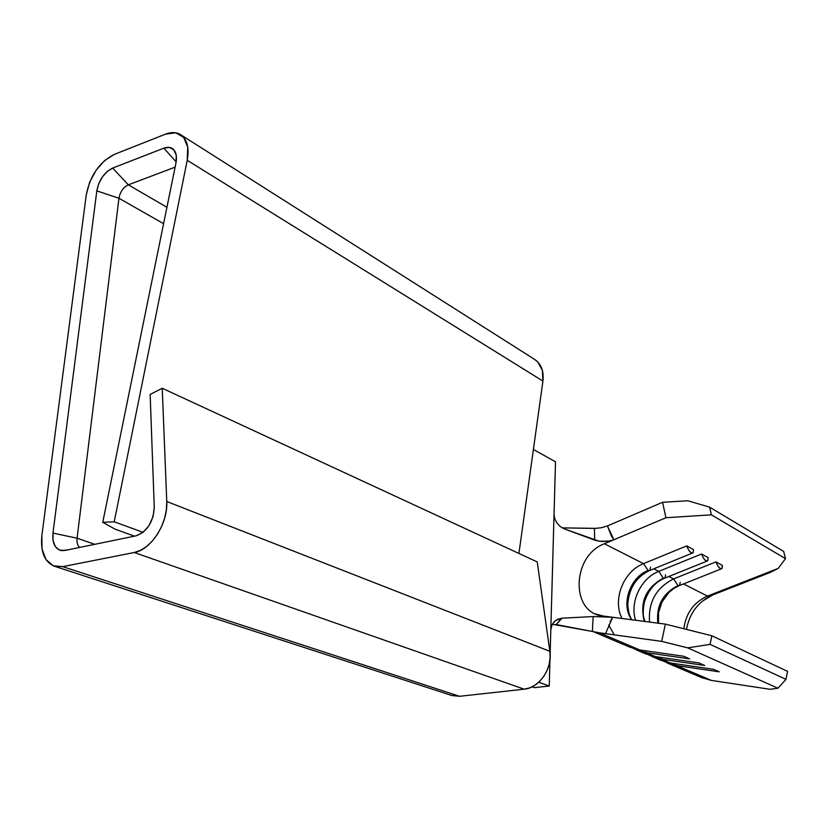 <?xml version="1.0" encoding="UTF-8"?>
<svg xmlns="http://www.w3.org/2000/svg" width="829" height="829" viewBox="0 0 829 829"><rect width="100%" height="100%" fill="white"/><g stroke="black" fill="none" stroke-linecap="round" stroke-linejoin="round"><path stroke-width="1.24" d="M701.603 677.583L711.396 680.412L770.017 689.293L777.934 688.225L770.017 689.293L711.396 680.412L676.34 665.511L666.796 662.827L702.018 677.759L711.396 680.412L676.34 665.511L663.967 661.48M651.977 656.547L660.868 660.309L670.443 663.003L648.9 655.086L661.428 659.169L704.681 665.459L698.754 662.868L655.356 656.589L698.754 662.868L704.681 665.459L661.428 659.169L661.583 657.49M657.863 623.139C656.071 605.875 662.785 593.346 678.008 585.564L673.604 578.911C656.154 587.761 648.133 602.144 649.573 622.061C648.133 602.144 656.154 587.761 673.604 578.911L668.848 576.497L673.604 578.911L678.008 585.564L679.604 585.492L678.008 585.564C662.785 593.346 656.071 605.875 657.863 623.139M644.33 621.377C639.47 602.237 645.791 587.823 663.273 578.145L658.786 571.378C640.941 578.176 629.553 602.155 635.584 620.247C629.553 602.155 640.941 578.176 658.786 571.378L653.76 568.829L658.786 571.378L663.273 578.145L664.951 578.062L663.273 578.145C645.791 587.823 639.47 602.237 644.33 621.377M636.548 650.009L645.708 653.884L655.356 656.589L633.377 648.496L646.06 652.641L689.676 658.889L683.573 656.226L639.822 649.977L683.573 656.226L689.676 658.889L646.06 652.641L646.226 650.889M602.155 633.19L661.697 641.377L665.345 624.113L612.662 617.273L605.533 633.646L661.697 641.377L687.676 647.853L777.934 688.225L785.975 679.345L787.55 671.366L711.852 635.77L665.345 624.113L603.108 616.03C570.155 613.315 571.73 555.72 604.403 543.762L643.532 563.637L686.713 545.896L688.764 550.259L691.282 552.902L693.148 552.642L693.531 549.617L692.982 552.839C690.93 553.617 688.837 551.306 686.713 545.896L693.531 549.617L686.713 545.896L643.532 563.637L648.112 570.507C629.843 577.285 620.631 604.745 631.708 619.74C620.631 604.745 629.843 577.285 648.112 570.507L643.532 563.637C623.46 571.233 612.134 600.175 622.113 618.496C612.134 600.175 623.46 571.233 643.532 563.637L604.403 543.762L665.936 517.721L711.417 514.84L785.488 558.642L778.193 568.404L707.448 596.092C693.8 602.3 685.925 613.18 683.832 628.745C685.925 613.18 693.8 602.3 707.448 596.092L683.51 583.937L707.448 596.092L713.158 594.776L770.431 572.373L778.193 568.404L785.488 558.642L711.417 514.84L709.634 507.172L783.685 551.451L785.488 558.642L783.685 551.451L709.634 507.172L687.842 500.757L662.558 502.301L607.439 525.938L611.419 536.021L613.895 539.741L665.936 517.721L662.558 502.301L607.439 525.938L613.895 539.741L608.123 541.264L601.844 541.524L595.854 540.539M656.547 658.133L670.443 663.003L713.5 669.314L670.443 663.003L661.428 659.169M451.722 695.479L459.608 696.298L524.197 689.179L529.669 687.863L534.943 685.189L539.752 681.262L543.855 676.277L547.047 670.495L549.181 664.195L550.124 657.687L549.855 651.304L166.764 501.514L162.225 388.252L150.142 394.449L154.267 507.327L153.054 516.633L149.044 525.576L143.013 532.415L136.132 535.814L64.755 550.487L59.419 550.062L55.325 546.591L53.066 540.632L52.973 533.099L96.817 190.877L98.713 183.758L102.381 176.94L107.283 171.427L112.682 168.059L163.841 148.163L169.603 147.438L174.007 150.028L176.276 155.489L175.976 162.878L102.755 522.322L115.086 529.161L134.464 536.156L115.086 529.161L102.755 522.322L114.215 521.793L143.096 532.353L114.215 521.793L187.23 160.287L542.922 381.071L518.923 553.451L542.922 381.071C543.99 371.247 541.296 364.076 534.85 359.548L180.971 134.909M612.362 617.626L610.175 621.532M722.411 565.409L715.976 561.886L673.604 578.911L715.976 561.886L722.411 565.409L721.893 568.632C719.976 569.305 718.007 567.057 715.976 561.886L717.966 566.134L720.36 568.673L722.1 568.383L722.411 565.409M708.184 557.627L701.552 554.01L658.786 571.378L701.552 554.01L708.184 557.627L707.645 560.85C705.666 561.575 703.634 559.295 701.552 554.01L703.583 558.311L706.039 560.901L707.831 560.622L708.184 557.627M593.16 631.615L630.092 647.273L639.822 649.977L599.44 632.817L595.564 632.081M608.693 625.035L614.31 634.859L608.693 625.035M554.508 517.99L554.041 514.519L550.819 629.646L551.896 625.18L554.404 621.574L557.876 619.17L561.979 618.196L593.149 616.558L612.662 617.273L603.108 616.03L595.709 613.968M641.263 651.635L655.356 656.589L646.06 652.641M639.822 649.977L599.44 632.817L601.781 633.138M676.34 665.511L719.251 671.832L713.5 669.314L719.251 671.832L676.34 665.511L676.495 663.884M687.676 647.853L710.08 644.382L785.975 679.345L777.934 688.225L687.676 647.853L710.08 644.382L711.852 635.77L787.55 671.366L785.975 679.345L710.08 644.382L711.852 635.77L665.345 624.113L661.697 641.377L687.676 647.853M702.298 601.212L713.158 594.776C698.505 601.305 689.614 612.849 686.474 629.408M665.936 517.721L711.417 514.84L709.634 507.172L687.842 500.757L662.558 502.301L665.936 517.721M648.112 570.507L649.884 570.414L648.112 570.507M650.537 567.191L649.895 570.404L692.174 553.171M665.594 574.839L664.962 578.051L706.899 561.16M680.226 582.269L679.614 585.492L721.189 568.912M560.456 619.45L556.311 624.569L592.372 631.46L593.149 616.558L611.108 617.108M604.403 543.762L613.895 539.741L609.346 541.068L599.367 541.285L564.29 528.861L594.662 540.145L594.424 528.425L562.176 527.866L596.59 528.374M594.704 631.916L599.191 632.734L592.372 631.46L593.149 616.558L561.979 618.196L556.311 624.569L555.658 624.455M592.372 631.46L552.394 624.299M552.995 624.278L552.342 624.299M600.963 527.824L601.844 527.648M607.398 525.959L601.118 527.793L594.424 528.425M564.29 528.861L560.352 526.622L557.098 523.223L554.86 519.058L554.041 514.519L555.513 461.805L533.399 449.473L555.513 461.805L550.124 654.112L550.819 629.646L551.948 625.066M549.979 659.583L549.233 686.018L534.436 687.655L549.233 686.018L538.736 682.236L549.233 686.018L549.979 659.583M549.855 651.304L537.233 561.938L549.855 651.304L166.764 501.514C168.152 523.182 151.075 549.886 134.277 552.508L524.197 689.179L459.608 696.298L62.735 566.642L54.403 566.238C44.497 561.958 40.32 551.71 41.885 535.482L42.01 548.881L45.968 559.534L53.222 565.792L62.735 566.642L134.277 552.508L524.197 689.179C539.275 688.06 552.725 668.288 549.855 651.304M128.329 184.826L166.93 207.281L128.329 184.826L175.106 167.157L128.329 184.826C123.334 187.302 120.205 191.779 118.951 198.245C120.205 191.779 123.334 187.302 128.329 184.826L112.682 168.059L128.329 184.826M163.582 223.695L118.951 198.245L163.582 223.695M54.403 566.238L451.857 695.521L459.608 696.298L62.735 566.642L134.277 552.508L140.464 550.383L146.598 546.498L152.349 541.036L157.437 534.259L161.603 526.519L164.639 518.208L166.38 509.721L166.764 501.514L162.225 388.252L537.233 561.938L162.225 388.252L150.142 394.449L154.267 507.327C153.282 522.094 147.23 531.586 136.132 535.814L64.755 550.487L61.18 550.57C54.859 548.788 52.123 542.954 52.973 533.099L96.817 190.877C98.983 179.934 104.267 172.328 112.682 168.059L163.841 148.163C167.562 146.774 170.639 147.085 173.095 149.096C176.173 151.976 177.126 156.567 175.976 162.878L102.755 522.322L114.215 521.793L187.23 160.287L187.737 147.065L183.634 137.345L175.717 132.806L165.448 134.174C171.323 131.915 176.39 132.091 180.629 134.692C187.199 139.417 189.395 147.945 187.23 160.287L542.922 381.071L542.384 370.356L537.834 362.014L534.394 359.258M165.448 134.174L114.402 154.36L104.806 160.391L96.123 170.183L89.625 182.276L86.257 194.898C90.102 175.53 99.48 162.018 114.402 154.36L165.448 134.174M86.257 194.898L41.885 535.482L86.257 194.898M532.083 686.826L534.436 687.655L532.083 686.826M77.076 538.197L94.734 544.321L77.076 538.197L118.951 198.245L77.076 538.197C76.641 542.404 77.511 545.482 79.677 547.42C77.511 545.482 76.641 542.404 77.076 538.197L52.973 533.099L77.076 538.197M552.777 623.584L555.896 620.31L561.979 618.196M96.817 190.877L118.951 198.245L96.817 190.877M163.841 148.163L176.152 161.883L163.841 148.163M770.431 572.373L713.158 594.776L707.448 596.092L778.193 568.404L770.431 572.373M632.05 619.791C629.843 617.367 628.413 612.362 627.76 604.776C628.807 588.694 635.895 577.357 649.034 570.756M644.869 621.449C644.092 617.792 641.947 616.465 644.278 602.414C648.247 590.321 654.869 582.31 664.164 578.383M658.537 623.221L658.537 612.662L661.967 602.051L668.993 592.383L673.832 588.466L678.858 585.792M572.59 531.949L571.005 531.358M61.18 550.57L67.325 549.959M173.095 149.096L175.499 152.557"/></g></svg>
